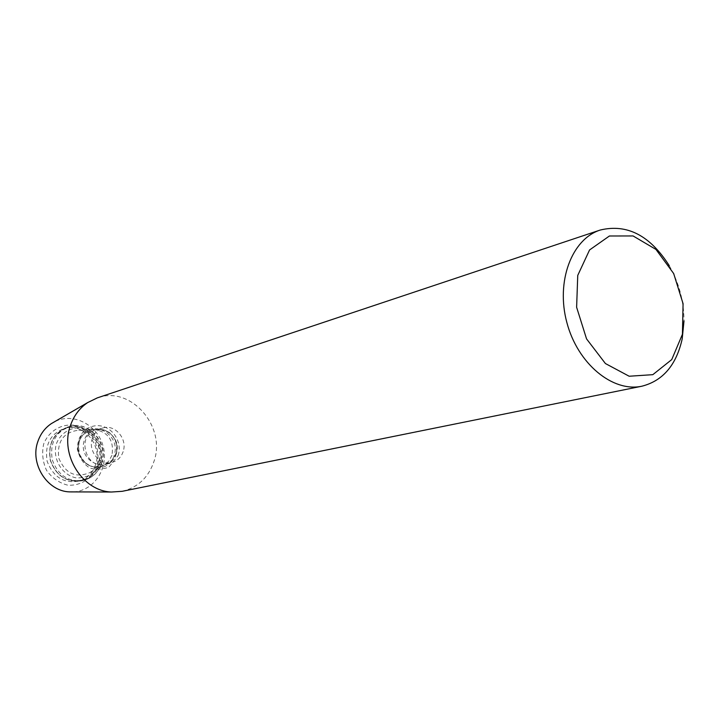 <?xml version="1.0" encoding="UTF-8"?>
<svg xmlns="http://www.w3.org/2000/svg" width="720" height="720" viewBox="0 0 720 720"><rect width="100%" height="100%" fill="white"/><g stroke="black" fill="none" stroke-linecap="round" stroke-linejoin="round"><path stroke-width="0.54" stroke-dasharray="3.6 2.7" d="M122.157 491.319C137.907 487.485 148.527 477.468 154.026 461.277C166.419 426.249 130.455 385.317 97.227 397.908M669.249 265.653C679.023 282.789 683.937 301.212 684 320.94M73.476 491.904C94.338 490.869 109.107 467.73 103.14 446.364C97.668 424.863 73.332 412.155 54.729 421.659M97.092 466.002C92.187 478.548 80.586 486.144 67.572 485.136C59.031 482.859 52.02 477.936 46.539 470.367C42.651 461.772 41.706 452.943 43.704 443.889C48.879 431.217 60.741 423.882 73.656 425.178C82.062 427.599 88.92 432.549 94.23 440.01C98.019 448.434 98.973 457.092 97.092 466.002M123.147 451.593C121.176 457.29 117.45 460.899 111.978 462.429C100.062 465.93 87.723 451.062 92.313 438.57C94.212 433.179 97.713 429.66 102.798 428.022C114.903 423.918 127.728 438.885 123.147 451.593M98.883 460.98C97.227 465.975 94.284 469.818 90.063 472.527C75.834 478.431 65.412 473.652 58.797 458.199C56.826 441.495 63.486 432.162 78.759 430.191C92.745 430.209 103.779 447.183 98.883 460.98M98.532 463.734C95.814 471.663 90.711 477.027 83.241 479.835C67.653 483.138 56.7 476.676 50.4 460.44C47.772 443.214 54.045 432.153 69.21 427.257C87.597 422.973 105.264 445.158 98.532 463.734M95.607 464.607C92.862 472.581 87.732 477.981 80.217 480.798C64.512 484.137 53.487 477.63 47.151 461.304C44.505 443.988 50.823 432.864 66.096 427.923C84.618 423.621 102.384 445.923 95.607 464.607M116.019 453.393C114.066 459.045 110.367 462.627 104.931 464.139C85.518 469.8 76.176 434.817 95.832 430.056C107.847 425.979 120.582 440.793 116.019 453.393M116.307 453.789C109.737 475.506 77.13 462.114 84.303 440.325C91.278 418.617 123.336 432.414 116.307 453.789M114.174 455.436C106.956 479.295 71.073 464.607 78.975 440.658C86.688 416.799 121.914 431.973 114.174 455.436M111.942 455.274L109.089 460.8L104.625 464.886C92.835 469.764 84.195 465.768 78.705 452.88C77.04 438.975 82.539 431.199 95.202 429.561C108.612 432.378 114.192 440.955 111.942 455.274M100.746 462.024C95.931 472.968 87.759 478.26 76.23 477.9C61.749 475.137 52.083 458.46 56.43 443.592C60.696 433.053 70.515 426.942 81.243 428.004C95.544 431.028 104.868 447.363 100.746 462.024M101.43 463.302C98.253 472.383 92.232 478.089 83.385 480.438C68.409 482.202 58.05 475.371 52.326 459.927C49.59 443.682 55.161 432.594 69.03 426.663C88.263 419.859 108.747 443.277 101.43 463.302M99.54 463.761C96.363 472.824 90.36 478.521 81.522 480.861C66.573 482.625 56.241 475.812 50.526 460.404C47.799 444.195 53.361 433.134 67.203 427.221C86.4 420.435 106.839 443.79 99.54 463.761M102.798 428.022L95.832 430.056C100.062 428.922 104.157 429.534 108.117 431.874C109.791 432.423 112.005 434.889 114.759 439.254C116.802 443.916 117.198 448.641 115.938 453.438C113.976 459.081 110.304 462.654 104.931 464.139L111.978 462.429M118.134 455.535C124.299 437.427 103.644 415.728 84.132 430.596C79.668 435.744 77.409 442.008 77.355 449.388C79.353 457.281 82.953 463.113 88.173 466.884C92.169 469.746 99.018 469.917 108.711 467.397L118.134 455.535M90.063 472.527L104.625 464.886C98.946 468.117 93.132 467.928 87.201 464.328C86.04 464.085 83.538 460.863 79.695 454.662C78.309 448.605 78.426 443.529 80.037 439.416C83.457 433.161 88.515 429.876 95.202 429.561L78.759 430.191M101.754 463.122C109.107 443.124 88.587 419.814 69.03 426.663L67.203 427.221C53.235 433.197 47.61 444.276 50.337 460.449C56.034 475.839 66.429 482.643 81.522 480.861L83.385 480.438C92.412 478.035 98.532 472.266 101.754 463.122M69.21 427.257L66.096 427.923M83.241 479.835L80.217 480.798"/><path stroke-width="1.08" d="M600.219 230.04L97.227 397.908L87.66 402.588C79.497 408.132 73.728 415.881 70.335 425.835C59.733 454.878 82.647 491.265 111.537 492.021L122.157 491.319L641.898 386.208C612.657 392.571 577.665 363.717 566.874 322.587C555.732 281.556 571.698 239.103 600.219 230.04C627.021 223.587 650.034 235.458 669.249 265.653M684 320.94L682.182 338.994C676.296 365.094 662.868 380.835 641.898 386.208M54.729 421.659L51.318 423.63C44.991 427.923 40.518 433.872 37.881 441.477C29.664 463.653 47.169 491.283 69.534 491.886L73.476 491.904M682.434 334.269L671.742 359.586L652.824 374.67L629.163 376.236L605.421 363.546L586.548 338.886L576.621 307.269L577.746 275.409L589.563 249.957L609.417 235.998L633.096 235.953L655.947 249.426L673.668 273.537L683.073 303.678L682.434 334.269M69.534 491.886L111.537 492.021M51.318 423.63L87.66 402.588"/></g></svg>
